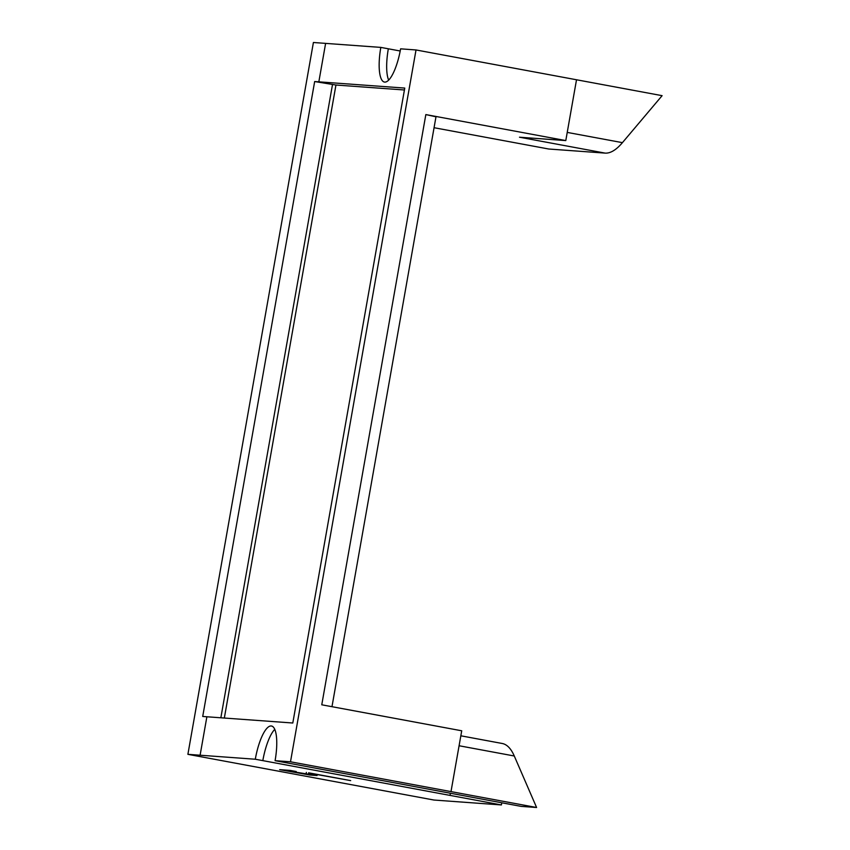 <?xml version="1.0" encoding="UTF-8"?>
<svg xmlns="http://www.w3.org/2000/svg" width="850" height="850" viewBox="0 0 850 850"><rect width="100%" height="100%" fill="white"/><g stroke="black" fill="none" stroke-linecap="round" stroke-linejoin="round"><path stroke-width="1.27" d="M308.582 773.022L350.678 780.619L308.624 772.809M306.255 773.022L306.361 772.395M309.751 775.009L279.65 769.654L290.19 770.419L296.257 771.545L287.778 770.929L317.082 775.54L309.751 775.009L309.868 774.339M287.778 770.929L287.895 770.259M460.838 735.803L502.169 743.474A127.192 36.338 100.5 0 1 514.282 756.001L536.594 807.5L521.178 806.384L275.092 760.676L290.498 761.791L416.022 49.959L662.107 95.668L622.423 142.651A127.192 36.338 100.5 0 1 605.083 153.106L548.771 149.016L434.063 127.713M536.594 807.5L450.999 791.605L461.72 730.787L321.767 704.799L425.839 114.58L565.792 140.579L576.513 79.762M605.083 153.106L519.488 137.211L565.792 140.579M501.797 802.782A34.521 9.86 -79.5 0 0 501.394 804.939L433.978 800.041L187.893 754.332L313.406 42.5L380.821 47.398L400.201 51M425.839 114.58L435.986 116.801L331.978 706.69M450.999 791.605L290.498 761.791M450.436 793.241A34.521 9.86 -79.5 0 0 450.033 795.398L501.394 804.939M416.022 49.959L400.605 48.833A34.521 9.86 100.5 0 1 384.721 82.099A34.521 9.86 100.5 0 1 384.402 82.057A34.521 9.86 100.5 0 1 380.821 47.398M450.033 795.398L255.298 759.231A34.521 9.86 100.5 0 1 271.182 725.974A34.521 9.86 100.5 0 1 271.501 726.006A34.521 9.86 100.5 0 1 275.092 760.676M314.67 81.536L202.714 716.465L206.879 716.773L292.804 723.01L404.759 88.081L314.67 81.536L335.952 85.021L224.336 718.037M187.893 754.332L255.298 759.231M404.419 89.994L335.952 85.021M514.282 756.001L459.085 745.747M622.423 142.651L567.237 132.409M388.652 80.102A34.521 9.86 100.5 0 1 388.333 48.79M271.182 725.974L271.809 726.091M274.763 729.364A34.521 9.86 -79.5 0 0 262.82 760.633M220.851 717.782L332.531 84.384M318.835 81.844L325.614 43.393M200.101 755.225L206.879 716.773"/></g></svg>
